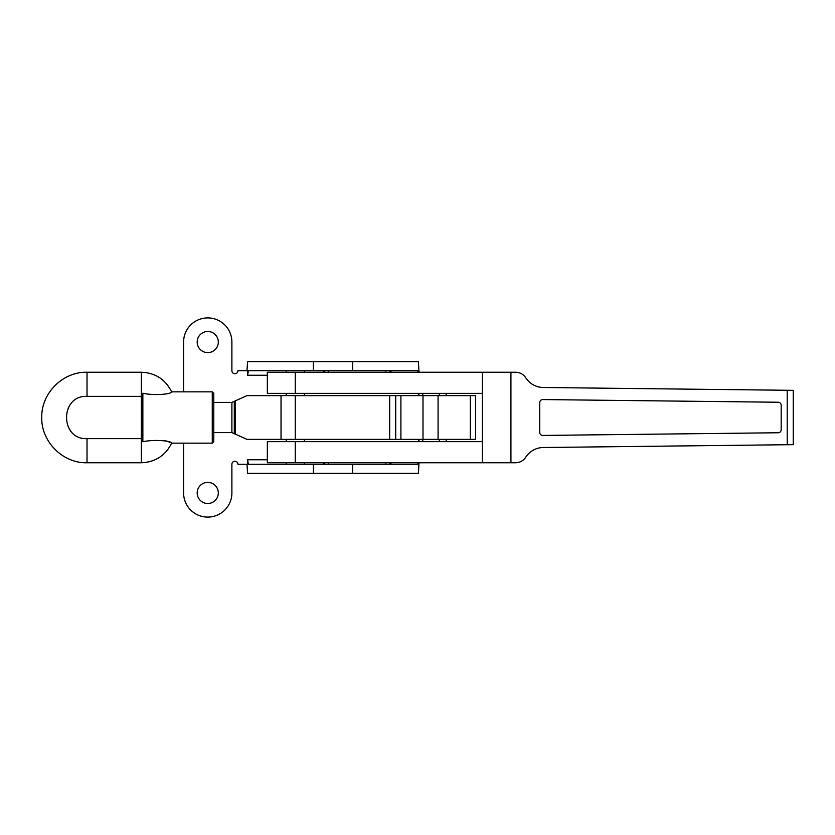 <?xml version="1.0" encoding="UTF-8"?>
<svg xmlns="http://www.w3.org/2000/svg" width="835" height="835" viewBox="0 0 835 835"><rect width="100%" height="100%" fill="white"/><g stroke="black" fill="none" stroke-linecap="round" stroke-linejoin="round"><path stroke-width="1.25" d="M517.815 462.559L515.592 462.767A12.076 12.076 0 0 0 525.747 457.215A21.125 21.125 0 0 1 543.293 447.508L793.25 444.658L793.25 390.342L543.293 387.492A21.125 21.125 0 0 1 525.747 377.785A12.076 12.076 0 0 0 515.592 372.233L267.346 372.233L267.346 393.358L295.266 393.358L295.266 372.233M515.592 462.767L482.39 462.767L482.39 441.642L267.346 441.642L267.346 462.767L295.266 462.767L295.266 441.642M482.39 441.642L482.39 393.358L295.266 393.358M304.326 393.358L304.326 395.623M304.326 439.377L304.326 441.642M446.172 441.642L446.172 439.377M446.172 395.623L446.172 393.358M482.39 462.767L295.266 462.767M517.815 372.441L515.592 372.233M482.39 393.358L482.39 372.233M539.734 402.585L539.734 432.415A3.016 3.016 0 0 0 542.781 435.432L778.199 432.76A3.016 3.016 0 0 0 781.174 429.743L781.174 405.257A3.016 3.016 0 0 0 778.199 402.24L542.781 399.568A3.016 3.016 0 0 0 539.734 402.585M470.314 439.377L470.314 395.623L475.595 395.623L475.595 439.377L246.983 439.377L231.89 432.593L231.89 402.407L213.781 402.407M231.89 402.407L246.983 395.623L395.717 395.623L395.717 439.377M439.377 393.358L439.377 395.623M286.217 370.719L286.217 372.233M418.22 372.233L417.604 370.719L248.381 370.719L247.598 375.249L247.598 370.719L237.923 370.719A3.016 3.016 0 0 1 234.906 373.736A3.016 3.016 0 0 1 231.89 370.719L231.89 342.047A24.142 24.142 0 0 0 207.748 317.905A24.142 24.142 0 0 0 183.596 342.047L183.596 391.845M419.013 372.233L418.387 361.67L247.598 361.67L246.983 370.719M246.983 464.281L247.598 473.33L313.375 473.33L313.375 464.281L248.381 464.281L247.598 459.751L247.598 464.281L237.923 464.281A3.016 3.016 0 0 0 234.906 461.264A3.016 3.016 0 0 0 231.89 464.281L231.89 492.953A24.142 24.142 0 0 1 207.748 517.095A24.142 24.142 0 0 1 183.596 492.953L183.596 443.155M313.375 473.33L418.387 473.33L419.013 462.767M419.013 441.642L419.013 439.377M419.013 395.623L419.013 393.358M391.657 370.719L389.361 372.233M322.623 370.719L324.919 372.233M418.22 462.767L417.604 464.281L313.375 464.281M418.387 441.642L418.387 439.377M418.387 395.623L418.387 393.358M391.657 464.281L389.361 462.767M218.311 492.953A10.563 10.563 0 0 0 202.467 483.799A10.563 10.563 0 0 0 202.467 502.096A10.563 10.563 0 0 0 218.311 492.953M218.311 342.047A10.563 10.563 0 0 0 202.467 332.904A10.563 10.563 0 0 0 202.467 351.201A10.563 10.563 0 0 0 218.311 342.047M322.623 464.281L324.919 462.767M304.326 462.767L304.326 464.281M423.001 439.377L423.001 395.623L395.717 395.623M423.001 395.623L470.314 395.623M400.904 439.377L400.904 395.623M439.377 439.377L439.377 441.642M141.345 394.318L141.345 440.682L141.345 438.625L87.017 438.625L87.017 462.767C62.573 463.415 40.727 441.224 41.76 416.79C41.531 392.847 63.095 371.627 87.017 372.233L141.345 372.233L141.345 394.318L142.858 393.212C152.899 395.675 171.342 394.412 171.645 391.845C171.321 394.423 152.899 395.675 142.858 393.212L142.858 441.788C152.899 439.325 171.342 440.588 171.645 443.155C171.321 440.577 152.899 439.325 142.858 441.788L141.345 440.682L141.345 462.767C155.289 462.173 165.393 455.639 171.645 443.155L212.267 443.155L213.781 441.642L213.781 393.358L212.267 391.845L212.267 443.155M169.776 442.247L167.031 441.214M167.01 441.204L165.111 440.703M87.017 438.625C59.765 439.93 59.765 395.07 87.017 396.374L141.345 396.374M510.926 462.767L510.926 372.233M787.217 444.731L787.217 390.269M234.291 433.668L234.291 401.332M235.47 434.2L235.47 400.8M281.03 439.377L281.03 395.623M295.266 439.377L295.266 395.623M389.674 439.377L389.674 395.623M313.375 370.719L313.375 361.67M385.812 372.233L385.812 370.719M328.468 372.233L328.468 370.719M352.61 473.33L352.61 464.281M352.61 370.719L352.61 361.67M385.812 464.281L385.812 462.767M267.346 459.751L247.598 459.751M328.468 464.281L328.468 462.767M267.346 375.249L247.598 375.249M438.083 439.377L438.083 395.623M87.017 372.233L87.017 396.374M286.217 393.358L286.217 395.623M286.217 439.377L286.217 441.642M231.89 432.593L213.781 432.593M422.781 393.358L422.781 395.623M304.326 370.719L304.326 372.233M286.217 462.767L286.217 464.281M422.781 439.377L422.781 441.642M87.017 462.767L141.345 462.767M212.267 391.845L171.645 391.845C165.393 379.361 155.289 372.827 141.345 372.233"/></g></svg>
